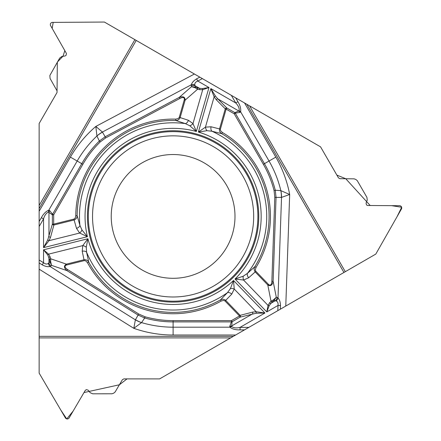 <?xml version="1.0" encoding="UTF-8"?>
<svg xmlns="http://www.w3.org/2000/svg" width="441" height="441" viewBox="0 0 441 441"><rect width="100%" height="100%" fill="white"/><g stroke="black" fill="none" stroke-linecap="round" stroke-linejoin="round"><path stroke-width="0.66" d="M39.139 337.9L39.139 373.108L65.648 418.322L66.74 418.95L67.798 418.95L68.89 418.322L85.339 390.268L86.43 389.64L88.156 390.175L90.196 392.716L92.693 393.796L111.948 393.785L113.717 393.174L115.14 391.961L122.372 379.729L123.833 378.896L159.625 378.896L230.621 337.9L39.139 337.9L39.139 262.919L39.139 373.108L60.875 410.18L66.74 418.95L73.134 411.089L83.999 392.551L119.417 384.773L127.019 378.891L159.625 378.896L375.793 254.088L397.032 216.729L401.69 207.264L391.685 205.66L370.197 205.517L345.755 178.732L336.858 175.094L320.563 146.853L104.396 22.05L53.201 22.386L52.159 28.384L64.816 50.632L63.046 56.167L57.33 62.093L57.038 92.5L57.043 90.824L50.065 78.443L49.855 75.483L59.7 58.085L61.883 56.459L65.103 55.968L66.078 55.34L66.431 53.482L50.357 25.203L50.362 23.946L50.891 23.031L51.977 22.397L104.396 22.05L202.353 78.608L197.772 81.045L196.609 78.851L199.817 77.142M39.139 221.503L41.366 217.656C43.433 213.857 45.903 211.371 48.786 210.197L49.585 210.522L52.589 214.21L81.761 163.677C86.596 155.32 92.456 147.768 99.341 141.021L96.921 136.004L95.835 126.435A118.607 118.607 0 0 0 70.389 157.112L39.139 211.245L39.139 262.919L42.226 264.848C45.153 266.43 47.76 266.981 50.048 266.496L135.376 319.819L138.116 315.083L66.922 270.598C63.824 267.891 63.653 265.736 66.409 264.137L66.63 265.019A6.797 2.811 -161.2 0 0 67.589 269.534L138.783 314.02L145.039 316.776C154.218 319.334 163.578 320.618 173.109 320.629L231.453 320.629L239.507 315.977L224.882 300.85L223.521 300.387L221.161 301.054A97.329 97.329 0 0 1 87.505 262.731L85.631 260.796L84.237 260.625L66.63 265.019M39.139 211.245L39.139 205.484L134.88 39.651M42.226 264.848L43.543 262.742L39.139 259.992L39.139 123.497L57.038 92.5L39.139 123.497L39.139 205.484M235.681 97.852L237.908 101.7C240.163 105.393 241.078 108.778 240.654 111.86L239.97 112.383L235.279 113.144L264.451 163.677C269.275 172.04 272.885 180.893 275.283 190.231L280.84 190.639L289.671 194.487A118.607 118.607 0 0 0 275.823 157.112L244.573 102.985L202.353 78.608M244.573 102.985L249.562 105.862L345.303 271.689L375.793 254.088L401.696 208.521L401.69 207.264L401.161 206.349L400.075 205.715L367.551 205.5L366.465 204.867L366.063 203.103L367.243 200.071L366.929 197.364L357.293 180.694L355.881 179.47L354.117 178.848L339.906 178.693L338.456 177.85L320.563 146.853L249.562 105.862M345.303 271.689L280.366 309.185L280.493 305.547C280.399 302.217 279.572 299.687 278.012 297.951L281.523 197.392L276.055 197.386L273.122 281.281C272.329 285.316 270.548 286.545 267.786 284.958L268.437 284.329A6.797 2.811 78.8 0 0 271.871 281.237L274.798 197.342L274.059 190.545C271.678 181.312 268.111 172.569 263.36 164.311L234.182 113.778L226.134 109.131L220.346 129.362L220.627 130.773L222.38 132.476A97.329 97.329 0 0 1 256.023 267.395L255.278 269.986L255.83 271.276L268.437 284.329M244.501 329.89L240.053 329.89C235.731 330 232.341 329.096 229.882 327.189L229.767 326.334L231.453 321.891L173.109 321.891C163.451 321.886 153.981 320.585 144.698 317.994L141.561 322.603L133.816 328.325A118.607 118.607 0 0 0 173.109 335.022L235.61 335.022L277.83 310.646L278.006 305.459L280.493 305.547M235.61 335.022L230.621 337.9M130.271 290.608A85.67 85.67 0 0 0 258.773 216.415A85.67 85.67 0 0 0 130.271 142.222A85.67 85.67 0 0 0 130.271 290.608M142.167 270.008A61.883 61.883 0 0 1 142.167 162.823A61.883 61.883 0 0 1 234.992 216.415A61.883 61.883 0 0 1 142.167 270.008M194.834 85.019L195.038 85.725L199.503 88.299L202.347 88.575L208.973 87.511L197.772 81.045C195.528 81.954 194.547 83.277 194.834 85.019A4.217 3.539 -168.7 0 0 191.267 84.799C191.989 82.577 193.77 80.598 196.609 78.851M194.409 74.022L95.835 126.435L102.428 132.035L105.151 136.776L179.278 97.367C183.169 96.039 185.121 96.965 185.126 100.151L184.255 99.903A6.797 2.811 -41.2 0 0 179.867 98.475L105.741 137.884L100.228 141.925C93.42 148.6 87.632 156.059 82.858 164.311L53.681 214.839L53.681 224.138L74.099 219.034L75.179 218.086L75.78 215.71A97.329 97.329 0 0 1 175.799 119.12L178.412 118.469L179.255 117.345L184.255 99.903M237.908 101.7L235.731 102.957L231.327 95.339M197.381 87.842L199.503 88.299A1.406 0.904 102.3 0 1 199.712 89.694L197.59 89.236L195.065 87.715L191.51 86.651L195.407 87.081L197.381 87.842A1.406 0.904 102.3 0 1 197.59 89.236L185.126 100.151L180.126 117.593L188.428 120.288L192.987 123.59L196.366 131.484L189.834 125.79L185.292 123.585L175.761 120.481L175.799 119.12M81.954 229.97L87.417 236.696L79.645 233.041A4.217 2.359 -50.4 0 0 81.954 229.97L79.909 225.351L77.136 215.721C77.043 217.804 76.028 219.227 74.105 219.982L73.884 219.1M47.777 239.799A1.406 0.706 -147.6 0 0 49.028 240.676L43.543 247.638L47.777 239.799L52.363 224.138L53.681 224.138L53.901 225.015L50.5 237.341L49.028 240.676L79.645 233.041L76.508 228.372L74.105 219.982L53.901 225.015A1.406 0.832 -164.6 0 1 52.363 224.138L52.363 214.839L53.681 214.839L52.589 214.21L52.363 214.839L48.466 212.093C46.184 213.069 44.547 215.34 43.543 218.912L39.139 226.531M76.508 228.372A4.217 2.707 -18.4 0 0 79.909 225.351A93.63 93.63 0 0 1 185.292 123.585A4.217 2.707 110.4 0 0 188.428 120.288M272.317 301.727L269.203 305.657L266.805 311.93L278.006 305.459C278.343 303.061 277.687 301.55 276.038 300.927L275.327 300.751L270.862 303.331A1.406 0.904 -137.7 0 1 269.55 302.813L271.011 301.209L273.585 299.781L276.286 297.234L273.966 300.393L272.317 301.727A1.406 0.904 -137.7 0 1 271.011 301.209L267.786 284.958L255.179 271.904L248.696 277.747L243.559 280.046L235.031 279.021A88.057 88.057 0 0 0 198.389 132.063L205.44 127.157A4.217 2.359 69.6 0 0 206.945 130.696L198.389 132.063L210.853 88.597L215.522 96.182L217.821 98.878L238.785 110.978L239.171 110.63C239.469 108.172 238.322 105.614 235.731 102.957L210.853 88.597L214.139 96.827A1.406 0.706 -27.6 0 1 215.522 96.182M41.366 217.656L43.543 218.912L43.543 247.638L87.417 236.696A88.057 88.057 0 0 1 196.366 131.484L208.973 87.511L202.7 89.716L199.712 89.694M269.203 305.657A1.406 0.832 -162.8 0 1 268.034 305.392L266.805 311.93L235.031 279.021L243.228 276.215L247.412 273.381L254.865 266.684L256.023 267.395M255.83 271.276L255.179 271.904C253.944 270.239 253.84 268.497 254.865 266.684A95.973 95.973 0 0 0 221.696 133.651L211.967 131.231L206.945 130.696M100.228 141.925L99.341 141.021L105.151 136.776L105.741 137.884M70.389 157.112L77.175 161.026A110.774 110.774 0 0 1 96.921 136.004A28.13 25.126 -29.8 0 1 102.499 132.157M96.921 135.955A28.13 25.098 -34.3 0 1 102.428 132.035L191.267 84.799L191.284 85.83A4.217 3.748 164.9 0 1 195.038 85.725L195.407 87.081L195.065 87.715M222.38 132.476L221.696 133.651C219.938 132.52 219.216 130.938 219.524 128.893L225.263 108.877A1.406 0.832 -44.6 0 1 226.79 107.984L234.844 112.631L234.182 113.778L235.279 113.144L234.844 112.631L238.785 110.978L239.97 112.383M216.288 99.771A1.406 0.832 -44.6 0 1 217.821 98.878L226.79 107.984L226.134 109.131L225.263 108.877L216.288 99.771L214.139 96.827L205.44 127.157L211.052 126.776A4.217 2.707 101.6 0 0 211.967 131.231A93.63 93.63 0 0 1 247.412 273.381A4.217 2.707 -129.6 0 0 248.696 277.747M179.255 117.345L180.126 117.593C179.3 119.494 177.844 120.459 175.761 120.481A95.973 95.973 0 0 0 77.136 215.721L75.78 215.71M202.347 88.575A1.406 0.832 77.2 0 1 202.7 89.716L192.987 123.59A4.217 2.359 142.4 0 1 189.834 125.79M275.823 157.112L269.043 161.026L240.654 111.86L239.171 110.63M191.284 85.83L191.51 86.651L179.278 97.367L179.867 98.475M82.098 163.87L77.175 161.026L48.786 210.197L48.466 212.093M49.585 210.522L48.962 212.253L48.962 236.464A1.406 0.832 -164.6 0 0 50.5 237.341M39.139 269.164L133.816 328.325L135.376 319.819A28.13 25.098 -154.3 0 0 141.517 322.625M49.618 259.677L47.777 255.014L43.543 249.804L43.543 262.742C45.451 264.231 47.088 264.418 48.449 263.299L48.962 262.77L48.962 257.616A1.406 0.904 -17.7 0 1 50.065 256.739L50.726 258.801L50.671 261.75L51.531 265.361L49.954 261.772L49.618 259.677A1.406 0.904 -17.7 0 1 50.726 258.801L66.409 264.137L84.016 259.749L82.202 251.21L82.776 245.609L87.924 238.735L86.26 247.241L86.623 252.28L88.696 262.086L87.505 262.731M230.423 288.579L233.515 280.487L234.243 289.042A4.217 2.359 -170.4 0 0 230.423 288.579L227.446 292.659L220.489 299.874C222.347 298.915 224.083 299.081 225.698 300.376L225.048 301.005M256.028 313.264A1.406 0.706 92.4 0 0 256.16 311.743L264.931 313.011L256.028 313.264L240.169 317.123L239.507 315.977L240.158 315.348L252.533 312.134L256.16 311.743L234.243 289.042L231.762 294.097L225.698 300.376L240.158 315.348A1.406 0.832 75.4 0 1 240.169 317.123L232.115 321.77L231.453 320.629L231.453 321.891L232.115 321.77L231.685 326.522C233.669 328.005 236.459 328.291 240.053 327.376L248.856 327.376M231.762 294.097A4.217 2.707 -138.4 0 0 227.446 292.659A93.63 93.63 0 0 1 86.623 252.28A4.217 2.707 -9.6 0 0 82.202 251.21M240.053 329.89L240.053 327.376L264.931 313.011L233.515 280.487A88.057 88.057 0 0 1 87.924 238.735L43.543 249.804L48.587 254.137L50.065 256.739M145.039 316.776L144.698 317.994L138.116 315.083L138.783 314.02M173.109 335.022L173.109 327.189A110.774 110.774 0 0 1 141.561 322.603A28.13 25.126 -149.8 0 1 135.442 319.692M48.449 263.299A4.217 3.539 71.3 0 0 50.048 266.496L50.924 265.967A4.217 3.748 44.9 0 1 48.962 262.77L49.954 261.772L50.671 261.75M84.237 260.625L84.016 259.749C86.078 259.512 87.638 260.289 88.696 262.086A95.973 95.973 0 0 0 220.489 299.874L221.161 301.054M47.777 255.014A1.406 0.832 -42.8 0 1 48.587 254.137L82.776 245.609A4.217 2.359 22.4 0 1 86.26 247.241M50.924 265.967L51.531 265.361L66.922 270.598L67.589 269.534M173.109 321.506L173.109 327.189L229.882 327.189L231.685 326.522M229.767 326.334L231.58 326.009L252.544 313.904A1.406 0.832 75.4 0 0 252.533 312.134M285.774 306.06L289.671 194.487L281.523 197.392A28.13 25.098 85.7 0 0 280.884 190.666M274.059 190.545L275.283 190.231L276.055 197.386L274.798 197.342M264.12 163.87L269.043 161.026A110.774 110.774 0 0 1 280.84 190.639A28.13 25.126 90.2 0 1 281.38 197.397M276.038 300.927A4.217 3.539 -48.7 0 0 278.012 297.951L277.108 297.449A4.217 3.748 -75.1 0 1 275.327 300.751L273.966 300.393L273.585 299.781M269.55 302.813L268.034 305.392L243.559 280.046A4.217 2.359 -97.6 0 1 243.228 276.215M277.108 297.449L276.286 297.234L273.122 281.281L271.871 281.237M130.712 289.842A84.788 84.788 0 0 1 130.712 142.989A84.788 84.788 0 0 1 257.891 216.415A84.788 84.788 0 0 1 130.712 289.842M132.824 286.192A80.571 80.571 0 0 1 132.824 146.638A80.571 80.571 0 0 1 253.68 216.415A80.571 80.571 0 0 1 132.824 286.192M136.236 40.434L39.139 208.61M211.052 126.776L220.395 129.141M81.761 163.677L82.858 164.311M39.139 336.34L233.333 336.34M173.109 321.891L173.109 320.629M343.947 272.472L246.855 104.296M264.451 163.677L263.36 164.311"/></g></svg>
